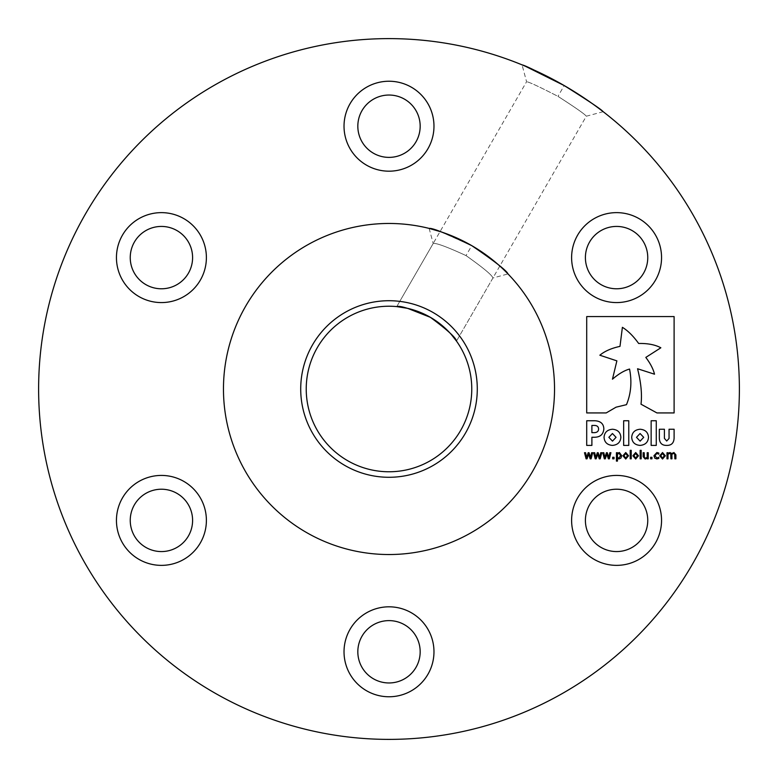 <?xml version="1.0" encoding="UTF-8"?>
<svg xmlns="http://www.w3.org/2000/svg" width="778" height="778" viewBox="0 0 778 778"><rect width="100%" height="100%" fill="white"/><g stroke="black" fill="none" stroke-linecap="round" stroke-linejoin="round"><path stroke-width="0.58" stroke-dasharray="3.89 2.92" d="M429.145 228.401L433.19 243.495L396.751 306.6L400.495 307.038L396.751 306.6L526.58 81.739L522.057 64.866L525.364 66.237M564.196 85.561A350.382 350.382 0 0 0 85.561 213.804A350.382 350.382 0 0 0 213.804 692.439A350.382 350.382 0 0 0 692.439 564.196A350.382 350.382 0 0 0 564.196 85.561L557.962 96.355C575.613 107.714 585.066 114.337 586.311 116.223C585.027 114.308 575.574 107.685 557.962 96.355C575.613 107.714 585.066 114.337 586.311 116.223C585.027 114.308 575.574 107.685 557.962 96.355C539.339 86.766 528.884 81.894 526.58 81.739C528.865 81.885 539.31 86.747 557.923 96.336L557.962 96.355C539.339 86.766 528.884 81.894 526.58 81.739C528.865 81.885 539.31 86.747 557.923 96.336M440.679 231.737L471.731 245.624M466.022 255.592C446.922 246.811 435.972 242.775 433.19 243.495C435.943 242.765 446.873 246.791 466.003 255.573C446.922 246.811 435.972 242.775 433.19 243.495C435.943 242.765 446.873 246.791 466.003 255.573C483.216 267.768 492.182 275.237 492.921 277.979C492.173 275.227 483.206 267.758 466.022 255.592C483.216 267.768 492.182 275.237 492.921 277.979C492.173 275.227 483.206 267.758 466.022 255.592L471.769 245.644A165.539 165.539 0 0 0 245.644 306.231A165.539 165.539 0 0 0 306.231 532.356A165.539 165.539 0 0 0 532.356 471.769A165.539 165.539 0 0 0 471.769 245.644L472.003 245.78M344.858 465.458A88.284 88.284 0 0 0 465.458 433.142A88.284 88.284 0 0 0 433.142 312.542A88.284 88.284 0 0 0 312.542 344.858A88.284 88.284 0 0 0 344.858 465.458M430.38 317.317A82.769 82.769 0 0 1 460.683 430.38A82.769 82.769 0 0 1 347.62 460.683A82.769 82.769 0 0 1 317.317 347.62A82.769 82.769 0 0 1 430.38 317.317C447.35 329.901 456.044 337.827 456.491 341.085C456.054 337.827 447.36 329.911 430.38 317.317C447.35 329.901 456.044 337.827 456.491 341.085C456.054 337.827 447.36 329.911 430.38 317.317L407.254 308.273L430.38 317.317M366.516 165.16A44.968 44.968 0 0 0 427.949 148.695A44.968 44.968 0 0 0 411.484 87.262A44.968 44.968 0 0 0 350.051 103.727A44.968 44.968 0 0 0 366.516 165.16M404.589 99.214A31.178 31.178 0 0 1 415.997 141.8A31.178 31.178 0 0 1 373.411 153.208A31.178 31.178 0 0 1 362.003 110.622A31.178 31.178 0 0 1 404.589 99.214M138.931 296.554A44.968 44.968 0 0 0 200.364 280.09A44.968 44.968 0 0 0 183.9 218.657A44.968 44.968 0 0 0 122.477 235.121A44.968 44.968 0 0 0 138.931 296.554M177.005 230.609A31.178 31.178 0 0 1 188.422 273.195A31.178 31.178 0 0 1 145.826 284.602A31.178 31.178 0 0 1 134.419 242.016A31.178 31.178 0 0 1 177.005 230.609M138.931 559.343A44.968 44.968 0 0 0 200.364 542.879A44.968 44.968 0 0 0 183.9 481.446A44.968 44.968 0 0 0 122.477 497.91A44.968 44.968 0 0 0 138.931 559.343M177.005 493.398A31.178 31.178 0 0 1 188.422 535.984A31.178 31.178 0 0 1 145.826 547.391A31.178 31.178 0 0 1 134.419 504.805A31.178 31.178 0 0 1 177.005 493.398M366.516 690.738A44.968 44.968 0 0 0 427.949 674.273A44.968 44.968 0 0 0 411.484 612.84A44.968 44.968 0 0 0 350.051 629.305A44.968 44.968 0 0 0 366.516 690.738M404.589 624.792A31.178 31.178 0 0 1 415.997 667.378A31.178 31.178 0 0 1 373.411 678.786A31.178 31.178 0 0 1 362.003 636.2A31.178 31.178 0 0 1 404.589 624.792M594.1 559.343A44.968 44.968 0 0 0 655.523 542.879A44.968 44.968 0 0 0 639.069 481.446A44.968 44.968 0 0 0 577.636 497.91A44.968 44.968 0 0 0 594.1 559.343M632.174 493.398A31.178 31.178 0 0 1 643.581 535.984A31.178 31.178 0 0 1 600.995 547.391A31.178 31.178 0 0 1 589.578 504.805A31.178 31.178 0 0 1 632.174 493.398M594.1 296.554A44.968 44.968 0 0 0 655.523 280.09A44.968 44.968 0 0 0 639.069 218.657A44.968 44.968 0 0 0 577.636 235.121A44.968 44.968 0 0 0 594.1 296.554M632.174 230.609A31.178 31.178 0 0 1 643.581 273.195A31.178 31.178 0 0 1 600.995 284.602A31.178 31.178 0 0 1 589.578 242.016A31.178 31.178 0 0 1 632.174 230.609M449.898 332.945L451.337 334.55M591.611 452.718L592.68 452.718L591.105 458.835L590.152 458.835L588.596 454.119L587.04 458.835L586.097 458.835L584.502 452.718L585.571 452.718L586.68 457.454L588.197 452.718L589.043 452.718L590.599 457.454L591.611 452.718M600.733 452.718L601.802 452.718L600.217 458.835L599.274 458.835L597.708 454.119L596.162 458.835L595.219 458.835L593.614 452.718L594.684 452.718L595.802 457.454L597.319 452.718L598.165 452.718L599.721 457.454L600.733 452.718M609.855 452.718L610.925 452.718L609.339 458.835L608.396 458.835L606.83 454.119L605.274 458.835L604.341 458.835L602.736 452.718L603.806 452.718L604.924 457.454L606.441 452.718L607.278 452.718L608.834 457.454L609.855 452.718M614.037 457.279L614.037 458.835L612.685 458.835L612.685 457.279L614.037 457.279M619.414 452.514L621.7 455.675L620.902 458.086L619.064 458.932L617.45 458.505L617.45 461.111L616.419 461.111L616.419 452.718L617.45 452.718L617.45 453.321L619.414 452.514M617.45 457.659L618.889 458.009L620.669 455.675L619.162 453.448L617.45 454.148L617.45 457.659M625.745 452.514L628.536 455.782L625.745 459.039L622.945 455.782L625.745 452.514M623.975 455.782L625.745 458.106L627.506 455.782L625.745 453.448L623.975 455.782M631.23 450.336L631.23 458.835L630.199 458.835L630.199 450.336L631.23 450.336M635.694 452.514L638.485 455.782L635.694 459.039L632.893 455.782L635.694 452.514M633.924 455.782L635.694 458.106L637.454 455.782L635.694 453.448L633.924 455.782M641.179 450.336L641.179 458.835L640.148 458.835L640.148 450.336L641.179 450.336M648.23 452.718L648.23 458.835L647.189 458.835L647.189 458.184L645.166 459.039L643.153 456.715L643.153 452.718L644.184 452.718L644.417 457.639L645.468 458.106L647.189 457.357L647.189 452.718L648.23 452.718M651.964 457.279L651.964 458.835L650.612 458.835L650.612 457.279L651.964 457.279M658.801 457.279L658.801 458.417L656.875 458.932L654.755 458.154L653.928 455.733L656.875 452.514L658.801 453.02L658.801 454.167L656.827 453.448L654.969 455.733L656.827 458.009L658.801 457.279M662.535 452.514L665.326 455.782L662.535 459.039L659.734 455.782L662.535 452.514M660.765 455.782L662.535 458.106L664.295 455.782L662.535 453.448L660.765 455.782M675.897 454.838L675.897 458.835L674.857 458.835L674.672 453.924L673.641 453.448L671.92 454.226L671.959 458.835L670.928 458.835L670.743 453.924L669.702 453.448L668.02 454.196L668.02 458.835L666.989 458.835L666.989 452.718L668.02 452.718L668.02 453.399L669.994 452.514L671.706 453.545L673.933 452.514L675.897 454.838M659.336 438.16C659.54 443.052 661.981 445.473 666.678 445.405C671.404 445.493 673.884 443.042 674.108 438.033L674.108 429.242L669.051 429.242L669.051 438.442L666.717 441.019L664.402 438.354L664.402 429.242L659.336 429.242L659.336 438.16M604.059 437.382C604.448 442.293 607.229 444.958 612.432 445.405C617.664 444.938 620.465 442.244 620.854 437.324L620.854 437.265C620.474 432.354 617.683 429.68 612.49 429.242C607.258 429.709 604.448 432.393 604.059 437.324L604.059 437.382M608.853 437.324L612.49 441.136L616.059 437.382L612.432 433.521L608.853 437.324M623.655 420.752L623.655 445.405L628.77 445.405L628.77 420.752L623.655 420.752M631.707 437.382C632.086 442.293 634.877 444.958 640.07 445.405C645.302 444.938 648.113 442.244 648.502 437.324L648.502 437.265C648.123 432.354 645.332 429.68 640.138 429.242C634.906 429.709 632.096 432.393 631.707 437.324L631.707 437.382M636.492 437.324L640.119 441.136L643.707 437.382L640.07 433.521L636.492 437.324M651.147 420.752L651.147 445.405L656.262 445.405L656.262 420.752L651.147 420.752M603.845 428.911C603.65 423.777 600.645 421.063 594.82 420.752L586.709 420.752L586.709 445.405L591.893 445.405L591.893 437.265L594.314 437.265C600.139 437.226 603.32 434.464 603.845 428.97L603.845 428.911M594.48 432.646C597.154 432.471 598.515 431.284 598.583 429.077L598.583 429.018C598.476 426.665 597.076 425.469 594.373 425.449L591.893 425.449L591.893 432.646L594.48 432.646M641.004 404.2L656.943 412.933L674.108 412.933L674.108 316.578L586.709 316.578L586.709 412.933L606.208 412.933L616.05 407.186L626.485 404.667C631.026 393.61 632.047 381.745 629.548 369.054C624.296 370.523 618.598 373.907 612.461 379.197L616.876 360.866L599.848 355.215C604.7 351.179 611.411 348.233 619.988 346.375L622.39 327.324C627.914 330.699 633.331 336.086 638.65 343.477C647.753 343.283 655.154 344.722 660.853 347.785L645.818 357.413C650.379 363.452 653.277 369.044 654.512 374.199L637.561 368.753C641.033 382.582 642.181 394.397 641.004 404.2M603.183 111.701L586.311 116.223L456.491 341.085L492.921 277.979L508.005 273.934"/><path stroke-width="1.17" d="M564.147 85.531C539.008 72.228 524.975 65.333 522.057 64.866C525.004 65.352 539.047 72.247 564.196 85.561A350.382 350.382 0 0 0 85.561 213.804A350.382 350.382 0 0 0 213.804 692.439A350.382 350.382 0 0 0 692.439 564.196A350.382 350.382 0 0 0 564.196 85.561L525.364 66.237M471.731 245.624C446.728 233.614 432.539 227.876 429.145 228.401C432.578 227.886 446.776 233.633 471.769 245.644A165.539 165.539 0 0 0 245.644 306.231A165.539 165.539 0 0 0 306.231 532.356A165.539 165.539 0 0 0 532.356 471.769A165.539 165.539 0 0 0 471.769 245.644C494.691 261.301 506.77 270.734 508.005 273.934C506.779 270.734 494.701 261.311 471.769 245.644C494.691 261.301 506.77 270.734 508.005 273.934C506.779 270.734 494.701 261.311 471.769 245.644M429.145 228.401L440.679 231.737M433.142 312.542A88.284 88.284 0 0 1 465.458 433.142A88.284 88.284 0 0 1 344.858 465.458A88.284 88.284 0 0 1 312.542 344.858A88.284 88.284 0 0 1 433.142 312.542M407.711 308.38L430.38 317.317C410.998 308.915 399.785 305.346 396.751 306.6C399.814 305.355 411.027 308.924 430.38 317.317A82.769 82.769 0 0 0 317.317 347.62A82.769 82.769 0 0 0 347.62 460.683A82.769 82.769 0 0 0 460.683 430.38A82.769 82.769 0 0 0 430.38 317.317C447.35 329.901 456.044 337.827 456.491 341.085C456.054 337.827 447.36 329.911 430.38 317.317L441.35 324.893M183.9 218.657A44.968 44.968 0 0 1 200.364 280.09A44.968 44.968 0 0 1 138.931 296.554A44.968 44.968 0 0 1 122.477 235.121A44.968 44.968 0 0 1 183.9 218.657M145.826 284.602A31.178 31.178 0 0 0 188.422 273.195A31.178 31.178 0 0 0 177.005 230.609A31.178 31.178 0 0 0 134.419 242.016A31.178 31.178 0 0 0 145.826 284.602M183.9 481.446A44.968 44.968 0 0 1 200.364 542.879A44.968 44.968 0 0 1 138.931 559.343A44.968 44.968 0 0 1 122.477 497.91A44.968 44.968 0 0 1 183.9 481.446M145.826 547.391A31.178 31.178 0 0 0 188.422 535.984A31.178 31.178 0 0 0 177.005 493.398A31.178 31.178 0 0 0 134.419 504.805A31.178 31.178 0 0 0 145.826 547.391M411.484 612.84A44.968 44.968 0 0 1 427.949 674.273A44.968 44.968 0 0 1 366.516 690.738A44.968 44.968 0 0 1 350.051 629.305A44.968 44.968 0 0 1 411.484 612.84M373.411 678.786A31.178 31.178 0 0 0 415.997 667.378A31.178 31.178 0 0 0 404.589 624.792A31.178 31.178 0 0 0 362.003 636.2A31.178 31.178 0 0 0 373.411 678.786M639.069 481.446A44.968 44.968 0 0 1 655.523 542.879A44.968 44.968 0 0 1 594.1 559.343A44.968 44.968 0 0 1 577.636 497.91A44.968 44.968 0 0 1 639.069 481.446M600.995 547.391A31.178 31.178 0 0 0 643.581 535.984A31.178 31.178 0 0 0 632.174 493.398A31.178 31.178 0 0 0 589.578 504.805A31.178 31.178 0 0 0 600.995 547.391M639.069 218.657A44.968 44.968 0 0 1 655.523 280.09A44.968 44.968 0 0 1 594.1 296.554A44.968 44.968 0 0 1 577.636 235.121A44.968 44.968 0 0 1 639.069 218.657M600.995 284.602A31.178 31.178 0 0 0 643.581 273.195A31.178 31.178 0 0 0 632.174 230.609A31.178 31.178 0 0 0 589.578 242.016A31.178 31.178 0 0 0 600.995 284.602M411.484 87.262A44.968 44.968 0 0 1 427.949 148.695A44.968 44.968 0 0 1 366.516 165.16A44.968 44.968 0 0 1 350.051 103.727A44.968 44.968 0 0 1 411.484 87.262M373.411 153.208A31.178 31.178 0 0 0 415.997 141.8A31.178 31.178 0 0 0 404.589 99.214A31.178 31.178 0 0 0 362.003 110.622A31.178 31.178 0 0 0 373.411 153.208M441.466 324.99L449.898 332.945M451.337 334.55L456.491 341.085M641.004 404.2L656.943 412.933L674.108 412.933L674.108 316.578L586.709 316.578L586.709 412.933L606.208 412.933L616.05 407.186L626.485 404.667C631.026 393.61 632.047 381.745 629.548 369.054C624.296 370.523 618.598 373.907 612.461 379.197L616.876 360.866L599.848 355.215C604.7 351.179 611.411 348.233 619.988 346.375L622.39 327.324C627.914 330.699 633.331 336.086 638.65 343.477C647.753 343.283 655.154 344.722 660.853 347.785L645.818 357.413C650.379 363.452 653.277 369.044 654.512 374.199L637.561 368.753C641.033 382.582 642.181 394.397 641.004 404.2M603.845 428.97L603.845 428.911C603.65 423.777 600.645 421.063 594.82 420.752L586.709 420.752L586.709 445.405L591.893 445.405L591.893 437.265L594.314 437.265C600.139 437.226 603.32 434.464 603.845 428.97M651.147 420.752L651.147 445.405L656.262 445.405L656.262 420.752L651.147 420.752M631.707 437.382C632.086 442.293 634.877 444.958 640.07 445.405C645.302 444.938 648.113 442.244 648.502 437.324L648.502 437.265C648.123 432.354 645.332 429.68 640.138 429.242C634.906 429.709 632.096 432.393 631.707 437.324L631.707 437.382M623.655 420.752L623.655 445.405L628.77 445.405L628.77 420.752L623.655 420.752M604.059 437.382C604.448 442.293 607.229 444.958 612.432 445.405C617.664 444.938 620.465 442.244 620.854 437.324L620.854 437.265C620.474 432.354 617.683 429.68 612.49 429.242C607.258 429.709 604.448 432.393 604.059 437.324L604.059 437.382M659.336 438.16C659.54 443.052 661.981 445.473 666.678 445.405C671.404 445.493 673.884 443.042 674.108 438.033L674.108 429.242L669.051 429.242L669.051 438.442L666.717 441.019L664.402 438.354L664.402 429.242L659.336 429.242L659.336 438.16M658.742 457.279L658.801 458.417L656.875 458.932L654.755 458.154L653.928 455.733L656.875 452.514L658.801 453.02L658.801 454.167L656.827 453.448L654.969 455.733L656.827 458.009L658.742 457.279M650.612 457.279L651.964 457.279L651.964 458.835L650.612 458.835L650.612 457.279M647.189 452.718L648.23 452.718L648.23 458.835L647.189 458.835L647.189 458.184L645.166 459.039L643.153 456.715L643.153 452.718L644.184 452.718L644.417 457.639L645.468 458.106L647.189 457.357L647.189 452.718M640.148 450.336L641.179 450.336L641.179 458.835L640.148 458.835L640.148 450.336M632.893 455.782L635.694 452.514L638.485 455.782L635.694 459.039L632.893 455.782M617.45 453.321L619.414 452.514L621.7 455.675L620.902 458.086L619.064 458.932L617.45 458.505L617.45 461.111L616.419 461.111L616.419 452.718L617.45 452.718L617.45 453.321M590.599 457.454L591.611 452.718L592.68 452.718L591.105 458.835L590.152 458.835L588.596 454.119L587.04 458.835L586.097 458.835L584.502 452.718L585.571 452.718L586.68 457.454L588.197 452.718L589.043 452.718L590.599 457.454M599.721 457.454L600.733 452.718L601.802 452.718L600.217 458.835L599.274 458.835L597.708 454.119L596.162 458.835L595.219 458.835L593.614 452.718L594.684 452.718L595.802 457.454L597.319 452.718L598.165 452.718L599.721 457.454M608.834 457.454L609.855 452.718L610.925 452.718L609.339 458.835L608.396 458.835L606.83 454.119L605.274 458.835L604.341 458.835L602.736 452.718L603.806 452.718L604.924 457.454L606.441 452.718L607.278 452.718L608.834 457.454M612.685 457.279L614.037 457.279L614.037 458.835L612.685 458.835L612.685 457.279M622.945 455.782L625.745 452.514L628.536 455.782L625.745 459.039L622.945 455.782M630.199 450.336L631.23 450.336L631.23 458.835L630.199 458.835L630.199 450.336M659.734 455.782L662.535 452.514L665.326 455.782L662.535 459.039L659.734 455.782M673.933 452.514L675.897 454.838L675.897 458.835L674.857 458.835L674.672 453.924L673.641 453.448L671.92 454.226L671.959 458.835L670.928 458.835L670.743 453.924L669.702 453.448L668.02 454.196L668.02 458.835L666.989 458.835L666.989 452.718L668.02 452.718L668.02 453.399L669.994 452.514L671.706 453.545L673.933 452.514M564.196 85.561C588.304 100.683 601.306 109.397 603.183 111.701C601.355 109.435 588.353 100.722 564.196 85.561C588.304 100.683 601.306 109.397 603.183 111.701C601.355 109.435 588.353 100.722 564.196 85.561M407.254 308.273L400.495 307.038L407.254 308.273M396.751 306.6L407.419 308.312M618.889 458.009L620.669 455.675L619.162 453.448L617.45 454.148L617.45 457.659L618.889 458.009M625.745 458.106L627.506 455.782L625.745 453.448L623.975 455.782L625.745 458.106M635.694 458.106L637.454 455.782L635.694 453.448L633.924 455.782L635.694 458.106M662.535 458.106L664.295 455.782L662.535 453.448L660.765 455.782L662.535 458.106M612.49 441.136L616.059 437.333L612.432 433.521L608.853 437.324L612.49 441.136M640.119 441.136L643.707 437.333L640.07 433.521L636.492 437.324L640.119 441.136M594.48 432.646C597.154 432.471 598.515 431.284 598.583 429.077L598.583 429.018C598.476 426.665 597.076 425.469 594.373 425.449L591.893 425.449L591.893 432.646L594.48 432.646"/></g></svg>
